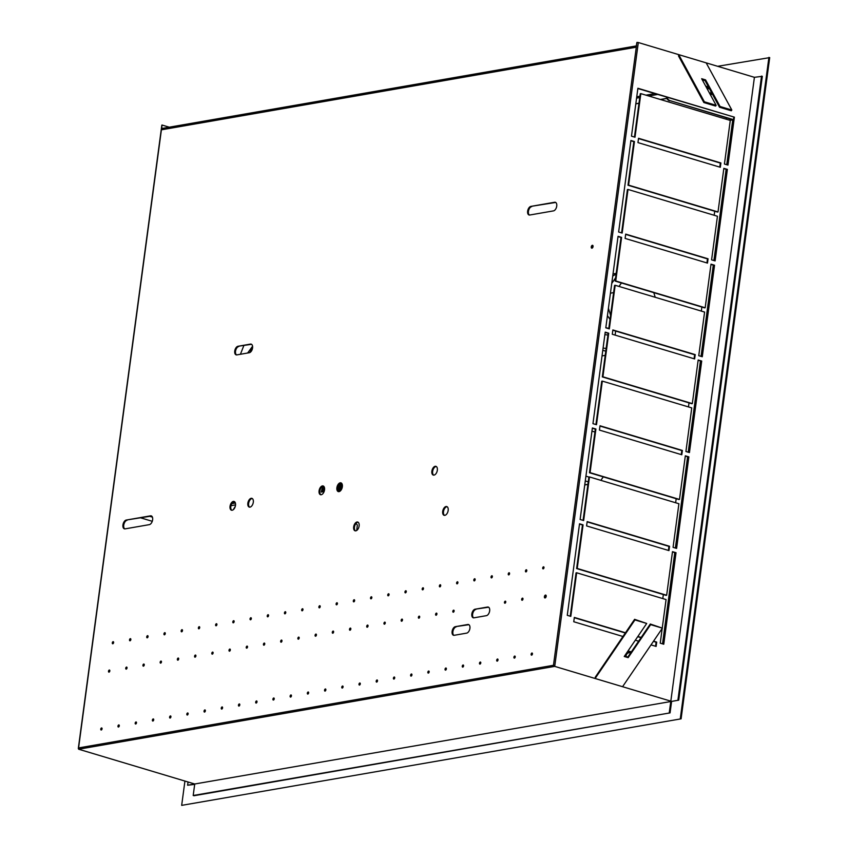 <?xml version="1.0" encoding="UTF-8"?>
<svg xmlns="http://www.w3.org/2000/svg" width="848" height="848" viewBox="0 0 848 848"><rect width="100%" height="100%" fill="white"/><g stroke="black" fill="none" stroke-linecap="round" stroke-linejoin="round"><path stroke-width="1.27" d="M324.413 488.936L323.618 491.48M324.265 488.501L324.455 487.642M323.703 486.286A23.066 18.327 80.1 0 0 321.986 491.48L321.275 492.073L323.438 491.702M321.795 491.596L321.275 492.073A23.309 18.518 -99.9 0 1 323.152 486.158M339.168 491.607L341.013 484.759L339.931 484.409L340.62 483.159M338.076 490.95L339.931 484.409M340.281 490.981L341.447 483.137M356.722 530.445L357.315 525.389A17.363 3.699 -173.3 0 0 355.853 523.629M235.543 504.899L230.985 505.705M234.408 502.62L232.903 502.292M234.355 503.002L231.939 503.436M247.627 353.022L252.577 346.291M240.419 354.273L243.832 345.624M252.577 347.807L249.757 352.588M233.285 509.701L235.299 506.351M587.908 484.399L584.76 484.802M588.258 481.823L585.279 480.954M600.861 480.35L603.278 476.873M594.925 432.003L591.957 431.134M585.915 476.173L588.915 477.042M610.009 319.431L607.433 315.626M612.733 276.066L616.093 274.052M610.56 315.329L608.419 308.248M611.747 283.412L615.574 277.911M605.811 327.678L608.811 328.42M655.218 297.288L653.819 292.666M621.446 282.967L619.029 286.444M610.443 293.185L613.602 292.634M606.129 348.433L603.076 348.093M604.878 334.663L607.921 335.002M602.79 350.266L605.769 351.136M605.758 351.189L602.78 350.319M605.196 355.354L602.038 355.906M169.24 127.189L162.042 125.038L78.578 747.925L553.468 665.288L554.719 666.38L638.311 42.527L636.933 42.4L636 47.244L161.692 129.776A1.982 1.579 -99.9 0 1 162.922 128.292L636.17 45.94M662.203 628.442L660.232 643.166L663.761 644.226L676.026 552.705L672.496 551.656L666.655 595.254L666.062 595.36L576.629 568.563L582.47 524.965L579.502 524.075M570.248 616.21L576.057 572.877L576.651 572.771L666.072 599.568L662.267 627.923M663.2 644.056L675.432 552.811L672.453 551.921M679.492 499.43L590.06 472.633L595.911 429.024L592.381 427.975L580.117 519.485L583.647 520.545L589.487 476.947L678.909 503.733L673.068 547.342L676.598 548.402L688.862 456.881L685.332 455.821L679.492 499.43L678.898 499.525L589.466 472.739L595.317 429.13L592.339 428.24M583.085 520.375L588.894 477.042L589.487 476.947M676.047 548.232L688.269 456.987L685.301 456.097M668.404 550.426L668.945 546.388L587.134 521.87M692.328 403.595L602.907 376.798L608.747 333.2L605.218 332.14L592.953 423.661L596.483 424.721L602.324 381.112L691.756 407.909L685.915 451.507L689.445 452.567L701.709 361.047L698.169 359.997L692.328 403.595L691.735 403.701L602.313 376.904L608.154 333.306L605.186 332.416M595.932 424.551L601.73 381.218L602.324 381.112M688.883 452.397L701.116 361.153L698.137 360.262M681.251 454.602L681.792 450.553L599.981 426.046M705.176 307.771L615.743 280.974L621.584 237.376L618.054 236.316L605.801 327.826L609.33 328.886L615.171 285.288L704.593 312.075L698.752 355.683L702.282 356.743L714.546 265.223L711.016 264.163L705.176 307.771L704.582 307.866L615.15 281.08L620.99 237.472L618.022 236.581M608.769 328.717L614.577 285.394L615.171 285.288M701.72 356.573L713.952 265.329L710.974 264.438M694.088 358.768L694.629 354.729L612.818 330.211M719.772 167.109L720.312 163.07L638.502 138.563M718.012 211.936L628.591 185.14L634.431 141.542L630.901 140.482L618.637 232.002L622.167 233.062L628.008 189.454L717.44 216.251L711.589 259.848L715.118 260.908L727.383 169.399L723.853 168.339L718.012 211.936L717.419 212.042L627.997 185.246L633.838 141.648L630.859 140.757M621.605 232.893L627.414 189.56L628.008 189.454M714.567 260.739L726.789 169.494L723.821 168.604M625.665 234.387L707.465 258.894L706.925 262.944M637.866 88.531L734.389 117.162L727.966 165.084L724.436 164.024L730.276 120.427L640.844 93.63L635.004 137.228L631.474 136.168L637.897 88.256L734.389 117.162M634.452 137.069L640.251 93.736L640.844 93.63M727.404 164.915L733.785 117.268M574.297 617.704L625.315 632.99M637.696 636.7L641.003 637.685M653.395 641.395L656.108 642.212L655.568 646.261M194.68 784.379L187.609 785.237L194.733 783.997L193.196 795.498L193.98 795.731L670.058 712.892L671.605 701.402L678.729 700.162L194.733 783.997L78.641 749.219L78.578 747.925L78.641 749.219L554.719 666.38L595.116 678.485L595.296 677.128L634.611 619.326L646.706 623.46L634.94 619.93L595.116 678.485L670.821 701.158L754.413 77.316L678.707 54.632L678.527 55.989L703.861 102.544L704.37 101.792L678.707 54.632L638.311 42.527M708.059 258.799L625.697 234.112L625.114 238.426L707.486 263.103L708.059 258.799L707.465 258.894M720.906 162.964L638.533 138.288L637.961 142.602L720.323 167.279L720.906 162.964L720.312 163.07M695.222 354.623L612.86 329.946L612.277 334.26L694.639 358.937L695.222 354.623L694.629 354.729M682.386 450.458L600.013 425.77L599.441 430.084L681.803 454.761L682.386 450.458L681.792 450.553M669.538 546.282L587.176 521.605L586.593 525.919L668.966 550.596L669.538 546.282L668.945 546.388M625.474 632.756L574.329 617.429L573.757 621.743L622.941 636.488M635.322 640.187L638.629 641.183M651.01 644.893L656.119 646.42L656.702 642.106L656.108 642.212M637.855 636.466L641.162 637.452M653.554 641.162L656.702 642.106M666.655 595.254L577.223 568.457L583.064 524.859L579.534 523.799L567.27 615.319L570.799 616.379L576.651 572.771M678.729 700.162L762.32 76.309L754.413 77.316M583.064 524.859L582.47 524.965M676.026 552.705L675.432 552.811M577.223 568.457L576.629 568.563M595.911 429.024L595.317 429.13M688.862 456.881L688.269 456.987M590.06 472.633L589.466 472.739M608.747 333.2L608.154 333.306M701.709 361.047L701.116 361.153M602.907 376.798L602.313 376.904M621.584 237.376L620.99 237.472M714.546 265.223L713.952 265.329M615.743 280.974L615.15 281.08M628.591 185.14L627.997 185.246M634.431 141.542L633.838 141.648M727.383 169.399L726.789 169.494M706.172 62.858L731.824 110.017L731.315 110.77L719.549 107.24L705.07 80.645L702.25 79.797M704.37 101.792L716.136 105.322L715.627 106.064L703.861 102.544M677.944 699.918L761.536 76.076M622.57 686.71L662.394 628.156L650.299 624.022L627.838 657.052L624.531 656.066A5.957 4.728 -99.9 0 1 624.573 656.002M634.94 619.93L634.611 619.326M140.842 517.884L152.258 521.308M150.308 516.241L152.269 516.824M187.609 785.237L188.044 781.994M670.058 712.892L193.196 795.498M671.605 701.402L670.821 701.158L669.273 712.659M716.136 105.322L701.667 78.716L705.589 79.892L720.058 106.498L719.549 107.24M731.824 110.017L720.058 106.498M705.589 79.892L705.07 80.645M662.394 628.156L650.628 624.637L628.167 657.656L624.245 656.49L646.706 623.46M149.714 516.337L152.417 517.142M650.628 624.637L650.299 624.022M628.167 657.656L627.838 657.052M161.65 127.91L162.816 128.313M525.463 570.948A1.092 0.615 106.7 0 1 526.778 570.725A1.092 0.615 106.7 0 1 525.463 570.948M526.279 571.732A1.092 0.615 106.7 0 1 526.746 570.174M543.992 567.725A1.092 0.615 106.7 0 1 542.688 567.959A1.092 0.615 106.7 0 1 543.992 567.725M543.494 568.743A1.092 0.615 106.7 0 1 543.96 567.174M513.909 657.2A1.092 0.615 106.7 0 1 515.213 656.967A1.092 0.615 106.7 0 1 513.909 657.2M514.725 657.984A1.092 0.615 106.7 0 1 515.192 656.416M532.438 653.978A1.092 0.615 106.7 0 1 531.124 654.2A1.092 0.615 106.7 0 1 532.438 653.978M531.94 654.985A1.092 0.615 106.7 0 1 532.406 653.426M593.049 246.588A1.484 0.837 106.7 0 1 591.734 248.167A1.484 0.837 106.7 0 1 591.268 246.895A1.484 0.837 106.7 0 1 592.593 245.316A1.484 0.837 106.7 0 1 593.049 246.588M592.18 248.104A1.484 0.837 106.7 0 1 592.052 247.128A1.484 0.837 106.7 0 1 592.922 245.613M546.186 596.356A1.484 0.837 106.7 0 1 544.861 597.935A1.484 0.837 106.7 0 1 544.405 596.674A1.484 0.837 106.7 0 1 545.72 595.095A1.484 0.837 106.7 0 1 546.186 596.356M545.306 597.882A1.484 0.837 106.7 0 1 545.19 596.907A1.484 0.837 106.7 0 1 546.059 595.391M238.002 346.27L250.467 344.097A4.463 2.523 106.7 0 1 251.167 344.14A4.463 2.523 106.7 0 1 252.46 348.539A4.463 2.523 106.7 0 1 249.312 352.726L236.846 354.899A4.463 2.523 106.7 0 1 236.147 354.856A4.463 2.523 106.7 0 1 234.854 350.447A4.463 2.523 106.7 0 1 238.002 346.27L251.252 344.341A4.463 2.523 106.7 0 1 251.549 344.309M236.55 354.92A4.463 2.523 106.7 0 1 235.723 350.33A4.463 2.523 106.7 0 1 238.786 346.503M475.092 609.203L487.558 607.03A4.463 2.523 106.7 0 1 488.257 607.062A4.463 2.523 106.7 0 1 489.55 611.472A4.463 2.523 106.7 0 1 486.402 615.659L473.937 617.821A4.463 2.523 106.7 0 1 473.237 617.789A4.463 2.523 106.7 0 1 471.944 613.38A4.463 2.523 106.7 0 1 475.092 609.203L488.342 607.263A4.463 2.523 106.7 0 1 488.639 607.242M473.64 617.853A4.463 2.523 106.7 0 1 472.813 613.263A4.463 2.523 106.7 0 1 475.876 609.436M530.89 206.393L554.634 202.259A4.463 2.523 106.7 0 1 555.345 202.29A4.463 2.523 106.7 0 1 556.627 206.7A4.463 2.523 106.7 0 1 553.479 210.887L529.735 215.021A4.463 2.523 106.7 0 1 529.035 214.979A4.463 2.523 106.7 0 1 527.753 210.569A4.463 2.523 106.7 0 1 530.89 206.393L555.419 202.492A4.463 2.523 106.7 0 1 555.716 202.471M529.438 215.042A4.463 2.523 106.7 0 1 528.622 210.452A4.463 2.523 106.7 0 1 531.675 206.626M455.355 626.672L467.82 624.499A4.463 2.523 106.7 0 1 468.531 624.541A4.463 2.523 106.7 0 1 469.813 628.94A4.463 2.523 106.7 0 1 466.665 633.127L454.199 635.3A4.463 2.523 106.7 0 1 453.5 635.258A4.463 2.523 106.7 0 1 452.217 630.848A4.463 2.523 106.7 0 1 455.355 626.672L468.605 624.732A4.463 2.523 106.7 0 1 468.902 624.711M453.903 635.322A4.463 2.523 106.7 0 1 453.086 630.732A4.463 2.523 106.7 0 1 456.139 626.905M496.695 660.189A1.092 0.615 106.7 0 1 497.999 659.967A1.092 0.615 106.7 0 1 496.695 660.189M497.511 660.974A1.092 0.615 106.7 0 1 497.977 659.415M479.48 663.189A1.092 0.615 106.7 0 1 480.784 662.956A1.092 0.615 106.7 0 1 479.48 663.189M480.297 663.973A1.092 0.615 106.7 0 1 480.763 662.405M462.266 666.178A1.092 0.615 106.7 0 1 463.57 665.956A1.092 0.615 106.7 0 1 462.266 666.178M463.082 666.963A1.092 0.615 106.7 0 1 463.549 665.404M445.052 669.178A1.092 0.615 106.7 0 1 446.355 668.955A1.092 0.615 106.7 0 1 445.052 669.178M445.868 669.962A1.092 0.615 106.7 0 1 446.334 668.404M427.837 672.178A1.092 0.615 106.7 0 1 429.141 671.945A1.092 0.615 106.7 0 1 427.837 672.178M428.653 672.962A1.092 0.615 106.7 0 1 429.12 671.393M410.623 675.167A1.092 0.615 106.7 0 1 411.927 674.944A1.092 0.615 106.7 0 1 410.623 675.167M411.428 675.951A1.092 0.615 106.7 0 1 411.905 674.393M393.408 678.167A1.092 0.615 106.7 0 1 394.712 677.934A1.092 0.615 106.7 0 1 393.408 678.167M394.214 678.951A1.092 0.615 106.7 0 1 394.691 677.382M376.194 681.156A1.092 0.615 106.7 0 1 377.498 680.933A1.092 0.615 106.7 0 1 376.194 681.156M377 681.94A1.092 0.615 106.7 0 1 377.477 680.382M358.98 684.156A1.092 0.615 106.7 0 1 360.283 683.923A1.092 0.615 106.7 0 1 358.98 684.156M359.785 684.94A1.092 0.615 106.7 0 1 360.252 683.382M341.765 687.156A1.092 0.615 106.7 0 1 343.069 686.922A1.092 0.615 106.7 0 1 341.765 687.156M342.571 687.94A1.092 0.615 106.7 0 1 343.037 686.371M324.551 690.145A1.092 0.615 106.7 0 1 325.855 689.922A1.092 0.615 106.7 0 1 324.551 690.145M325.356 690.929A1.092 0.615 106.7 0 1 325.823 689.371M307.336 693.145A1.092 0.615 106.7 0 1 308.64 692.911A1.092 0.615 106.7 0 1 307.336 693.145M308.142 693.929A1.092 0.615 106.7 0 1 308.608 692.36M290.122 696.134A1.092 0.615 106.7 0 1 291.426 695.911A1.092 0.615 106.7 0 1 290.122 696.134M290.928 696.918A1.092 0.615 106.7 0 1 291.394 695.36M272.908 699.134A1.092 0.615 106.7 0 1 274.211 698.9A1.092 0.615 106.7 0 1 272.908 699.134M273.713 699.918A1.092 0.615 106.7 0 1 274.18 698.36M255.683 702.123A1.092 0.615 106.7 0 1 256.997 701.9A1.092 0.615 106.7 0 1 255.683 702.123M256.499 702.918A1.092 0.615 106.7 0 1 256.965 701.349M238.468 705.123A1.092 0.615 106.7 0 1 239.783 704.9A1.092 0.615 106.7 0 1 238.468 705.123M239.284 705.907A1.092 0.615 106.7 0 1 239.751 704.349M221.254 708.122A1.092 0.615 106.7 0 1 222.568 707.889A1.092 0.615 106.7 0 1 221.254 708.122M222.07 708.907A1.092 0.615 106.7 0 1 222.536 707.338M204.039 711.112A1.092 0.615 106.7 0 1 205.354 710.889A1.092 0.615 106.7 0 1 204.039 711.112M204.856 711.896A1.092 0.615 106.7 0 1 205.322 710.338M186.825 714.111A1.092 0.615 106.7 0 1 188.129 713.878A1.092 0.615 106.7 0 1 186.825 714.111M187.641 714.896A1.092 0.615 106.7 0 1 188.108 713.327M169.611 717.101A1.092 0.615 106.7 0 1 170.914 716.878A1.092 0.615 106.7 0 1 169.611 717.101M170.427 717.885A1.092 0.615 106.7 0 1 170.893 716.327M152.396 720.1A1.092 0.615 106.7 0 1 153.7 719.878A1.092 0.615 106.7 0 1 152.396 720.1M153.212 720.885A1.092 0.615 106.7 0 1 153.679 719.327M135.182 723.1A1.092 0.615 106.7 0 1 136.486 722.867A1.092 0.615 106.7 0 1 135.182 723.1M135.998 723.885A1.092 0.615 106.7 0 1 136.464 722.316M117.967 726.089A1.092 0.615 106.7 0 1 119.271 725.867A1.092 0.615 106.7 0 1 117.967 726.089M118.784 726.874A1.092 0.615 106.7 0 1 119.25 725.316M100.753 729.089A1.092 0.615 106.7 0 1 102.057 728.856A1.092 0.615 106.7 0 1 100.753 729.089M101.569 729.874A1.092 0.615 106.7 0 1 102.036 728.305M521.668 599.313A1.092 0.615 106.7 0 1 522.972 599.091A1.092 0.615 106.7 0 1 521.668 599.313M522.474 600.098A1.092 0.615 106.7 0 1 522.951 598.54M504.454 602.313A1.092 0.615 106.7 0 1 505.758 602.08A1.092 0.615 106.7 0 1 504.454 602.313M505.26 603.098A1.092 0.615 106.7 0 1 505.737 601.529M452.811 611.302A1.092 0.615 106.7 0 1 454.115 611.069A1.092 0.615 106.7 0 1 452.811 611.302M453.616 612.086A1.092 0.615 106.7 0 1 454.083 610.518M435.596 614.291A1.092 0.615 106.7 0 1 436.9 614.069A1.092 0.615 106.7 0 1 435.596 614.291M436.402 615.076A1.092 0.615 106.7 0 1 436.868 613.517M418.382 617.291A1.092 0.615 106.7 0 1 419.686 617.058A1.092 0.615 106.7 0 1 418.382 617.291M419.188 618.075A1.092 0.615 106.7 0 1 419.654 616.507M401.168 620.28A1.092 0.615 106.7 0 1 402.471 620.058A1.092 0.615 106.7 0 1 401.168 620.28M401.973 621.065A1.092 0.615 106.7 0 1 402.44 619.506M383.953 623.28A1.092 0.615 106.7 0 1 385.257 623.047A1.092 0.615 106.7 0 1 383.953 623.28M384.759 624.064A1.092 0.615 106.7 0 1 385.225 622.506M366.728 626.269A1.092 0.615 106.7 0 1 368.043 626.047A1.092 0.615 106.7 0 1 366.728 626.269M367.544 627.064A1.092 0.615 106.7 0 1 368.011 625.495M349.514 629.269A1.092 0.615 106.7 0 1 350.828 629.046A1.092 0.615 106.7 0 1 349.514 629.269M350.33 630.053A1.092 0.615 106.7 0 1 350.796 628.495M332.299 632.269A1.092 0.615 106.7 0 1 333.614 632.036A1.092 0.615 106.7 0 1 332.299 632.269M333.116 633.053A1.092 0.615 106.7 0 1 333.582 631.484M315.085 635.258A1.092 0.615 106.7 0 1 316.399 635.035A1.092 0.615 106.7 0 1 315.085 635.258M315.901 636.042A1.092 0.615 106.7 0 1 316.368 634.484M297.871 638.258A1.092 0.615 106.7 0 1 299.174 638.025A1.092 0.615 106.7 0 1 297.871 638.258M298.687 639.042A1.092 0.615 106.7 0 1 299.153 637.484M280.656 641.247A1.092 0.615 106.7 0 1 281.96 641.024A1.092 0.615 106.7 0 1 280.656 641.247M281.472 642.031A1.092 0.615 106.7 0 1 281.939 640.473M263.442 644.247A1.092 0.615 106.7 0 1 264.746 644.024A1.092 0.615 106.7 0 1 263.442 644.247M264.258 645.031A1.092 0.615 106.7 0 1 264.724 643.473M246.227 647.247A1.092 0.615 106.7 0 1 247.531 647.013A1.092 0.615 106.7 0 1 246.227 647.247M247.044 648.031A1.092 0.615 106.7 0 1 247.51 646.462M229.013 650.236A1.092 0.615 106.7 0 1 230.317 650.013A1.092 0.615 106.7 0 1 229.013 650.236M229.829 651.02A1.092 0.615 106.7 0 1 230.296 649.462M211.799 653.236A1.092 0.615 106.7 0 1 213.102 653.002A1.092 0.615 106.7 0 1 211.799 653.236M212.615 654.02A1.092 0.615 106.7 0 1 213.081 652.451M194.584 656.225A1.092 0.615 106.7 0 1 195.888 656.002A1.092 0.615 106.7 0 1 194.584 656.225M195.39 657.009A1.092 0.615 106.7 0 1 195.867 655.451M177.37 659.225A1.092 0.615 106.7 0 1 178.674 659.002A1.092 0.615 106.7 0 1 177.37 659.225M178.175 660.009A1.092 0.615 106.7 0 1 178.652 658.451M160.155 662.224A1.092 0.615 106.7 0 1 161.459 661.991A1.092 0.615 106.7 0 1 160.155 662.224M160.961 663.009A1.092 0.615 106.7 0 1 161.438 661.44M142.941 665.214A1.092 0.615 106.7 0 1 144.245 664.991A1.092 0.615 106.7 0 1 142.941 665.214M143.747 665.998A1.092 0.615 106.7 0 1 144.213 664.44M125.727 668.213A1.092 0.615 106.7 0 1 127.03 667.98A1.092 0.615 106.7 0 1 125.727 668.213M126.532 668.998A1.092 0.615 106.7 0 1 126.999 667.429M108.512 671.203A1.092 0.615 106.7 0 1 109.816 670.98A1.092 0.615 106.7 0 1 108.512 671.203M109.318 671.987A1.092 0.615 106.7 0 1 109.784 670.429M508.249 573.948A1.092 0.615 106.7 0 1 509.563 573.714A1.092 0.615 106.7 0 1 508.249 573.948M509.065 574.732A1.092 0.615 106.7 0 1 509.531 573.163M491.034 576.937A1.092 0.615 106.7 0 1 492.349 576.714A1.092 0.615 106.7 0 1 491.034 576.937M491.851 577.721A1.092 0.615 106.7 0 1 492.317 576.163M473.82 579.937A1.092 0.615 106.7 0 1 475.134 579.714A1.092 0.615 106.7 0 1 473.82 579.937M474.636 580.721A1.092 0.615 106.7 0 1 475.103 579.163M456.606 582.936A1.092 0.615 106.7 0 1 457.909 582.703A1.092 0.615 106.7 0 1 456.606 582.936M457.422 583.721A1.092 0.615 106.7 0 1 457.888 582.152M439.391 585.926A1.092 0.615 106.7 0 1 440.695 585.703A1.092 0.615 106.7 0 1 439.391 585.926M440.207 586.71A1.092 0.615 106.7 0 1 440.674 585.152M422.177 588.925A1.092 0.615 106.7 0 1 423.481 588.692A1.092 0.615 106.7 0 1 422.177 588.925M422.993 589.71A1.092 0.615 106.7 0 1 423.459 588.141M404.962 591.915A1.092 0.615 106.7 0 1 406.266 591.692A1.092 0.615 106.7 0 1 404.962 591.915M405.779 592.699A1.092 0.615 106.7 0 1 406.245 591.141M387.748 594.914A1.092 0.615 106.7 0 1 389.052 594.681A1.092 0.615 106.7 0 1 387.748 594.914M388.564 595.699A1.092 0.615 106.7 0 1 389.031 594.141M370.534 597.914A1.092 0.615 106.7 0 1 371.837 597.681A1.092 0.615 106.7 0 1 370.534 597.914M371.35 598.699A1.092 0.615 106.7 0 1 371.816 597.13M353.319 600.903A1.092 0.615 106.7 0 1 354.623 600.681A1.092 0.615 106.7 0 1 353.319 600.903M354.135 601.688A1.092 0.615 106.7 0 1 354.602 600.13M336.105 603.903A1.092 0.615 106.7 0 1 337.409 603.67A1.092 0.615 106.7 0 1 336.105 603.903M336.91 604.688A1.092 0.615 106.7 0 1 337.387 603.119M318.89 606.892A1.092 0.615 106.7 0 1 320.194 606.67A1.092 0.615 106.7 0 1 318.89 606.892M319.696 607.677A1.092 0.615 106.7 0 1 320.173 606.119M301.676 609.892A1.092 0.615 106.7 0 1 302.98 609.659A1.092 0.615 106.7 0 1 301.676 609.892M302.482 610.677A1.092 0.615 106.7 0 1 302.959 609.118M284.462 612.881A1.092 0.615 106.7 0 1 285.765 612.659A1.092 0.615 106.7 0 1 284.462 612.881M285.267 613.676A1.092 0.615 106.7 0 1 285.734 612.108M267.247 615.881A1.092 0.615 106.7 0 1 268.551 615.659A1.092 0.615 106.7 0 1 267.247 615.881M268.053 616.666A1.092 0.615 106.7 0 1 268.519 615.107M250.033 618.881A1.092 0.615 106.7 0 1 251.337 618.648A1.092 0.615 106.7 0 1 250.033 618.881M250.838 619.665A1.092 0.615 106.7 0 1 251.305 618.097M232.818 621.87A1.092 0.615 106.7 0 1 234.122 621.648A1.092 0.615 106.7 0 1 232.818 621.87M233.624 622.655A1.092 0.615 106.7 0 1 234.09 621.096M215.604 624.87A1.092 0.615 106.7 0 1 216.908 624.637A1.092 0.615 106.7 0 1 215.604 624.87M216.41 625.654A1.092 0.615 106.7 0 1 216.876 624.086M198.39 627.859A1.092 0.615 106.7 0 1 199.693 627.637A1.092 0.615 106.7 0 1 198.39 627.859M199.195 628.644A1.092 0.615 106.7 0 1 199.662 627.085M181.165 630.859A1.092 0.615 106.7 0 1 182.479 630.636A1.092 0.615 106.7 0 1 181.165 630.859M181.981 631.643A1.092 0.615 106.7 0 1 182.447 630.085M163.95 633.859A1.092 0.615 106.7 0 1 165.265 633.626A1.092 0.615 106.7 0 1 163.95 633.859M164.766 634.643A1.092 0.615 106.7 0 1 165.233 633.074M146.736 636.848A1.092 0.615 106.7 0 1 148.05 636.625A1.092 0.615 106.7 0 1 146.736 636.848M147.552 637.632A1.092 0.615 106.7 0 1 148.018 636.074M129.521 639.848A1.092 0.615 106.7 0 1 130.836 639.615A1.092 0.615 106.7 0 1 129.521 639.848M130.338 640.632A1.092 0.615 106.7 0 1 130.804 639.063M112.307 642.837A1.092 0.615 106.7 0 1 113.611 642.614A1.092 0.615 106.7 0 1 112.307 642.837M113.123 643.621A1.092 0.615 106.7 0 1 113.59 642.063M437.335 470.227A4.569 2.576 106.7 0 1 433.286 475.071A4.569 2.576 106.7 0 1 431.865 471.181A4.569 2.576 106.7 0 1 435.904 466.336A4.569 2.576 106.7 0 1 437.335 470.227M433.699 475.134A4.569 2.576 106.7 0 1 432.65 471.414A4.569 2.576 106.7 0 1 436.285 466.506M324.54 489.858A4.569 2.576 106.7 0 1 320.502 494.702A4.569 2.576 106.7 0 1 319.081 490.801A4.569 2.576 106.7 0 1 323.12 485.957A4.569 2.576 106.7 0 1 324.54 489.858M320.915 494.766A4.569 2.576 106.7 0 1 319.866 491.034A4.569 2.576 106.7 0 1 323.501 486.127M235.5 505.344A4.569 2.576 106.7 0 1 231.462 510.199A4.569 2.576 106.7 0 1 230.041 506.298A4.569 2.576 106.7 0 1 234.08 501.454A4.569 2.576 106.7 0 1 235.5 505.344M231.864 510.252A4.569 2.576 106.7 0 1 230.826 506.532A4.569 2.576 106.7 0 1 234.451 501.624M253.308 502.249A4.569 2.576 106.7 0 1 249.27 507.093A4.569 2.576 106.7 0 1 247.849 503.203A4.569 2.576 106.7 0 1 251.888 498.348A4.569 2.576 106.7 0 1 253.308 502.249M249.672 507.157A4.569 2.576 106.7 0 1 248.634 503.436A4.569 2.576 106.7 0 1 252.259 498.529M342.348 486.752A4.569 2.576 106.7 0 1 338.31 491.607A4.569 2.576 106.7 0 1 336.889 487.706A4.569 2.576 106.7 0 1 340.928 482.862A4.569 2.576 106.7 0 1 342.348 486.752M338.723 491.66A4.569 2.576 106.7 0 1 337.674 487.939A4.569 2.576 106.7 0 1 341.309 483.031M359.128 525.951A4.569 2.576 106.7 0 1 355.089 530.806A4.569 2.576 106.7 0 1 353.669 526.905A4.569 2.576 106.7 0 1 357.708 522.061A4.569 2.576 106.7 0 1 359.128 525.951M355.503 530.859A4.569 2.576 106.7 0 1 354.453 527.138A4.569 2.576 106.7 0 1 358.089 522.23M448.168 510.464A4.569 2.576 106.7 0 1 444.129 515.308A4.569 2.576 106.7 0 1 442.709 511.408A4.569 2.576 106.7 0 1 446.748 506.563A4.569 2.576 106.7 0 1 448.168 510.464M444.543 515.372A4.569 2.576 106.7 0 1 443.493 511.641A4.569 2.576 106.7 0 1 447.129 506.733M126.267 520.047L150.488 515.838A4.569 2.576 106.7 0 1 151.209 515.87A4.569 2.576 106.7 0 1 152.523 520.375A4.569 2.576 106.7 0 1 149.312 524.647L125.091 528.866A4.569 2.576 106.7 0 1 124.37 528.823A4.569 2.576 106.7 0 1 123.055 524.318A4.569 2.576 106.7 0 1 126.267 520.047L151.273 516.072A4.569 2.576 106.7 0 1 151.58 516.04M124.783 528.887A4.569 2.576 106.7 0 1 123.925 524.202A4.569 2.576 106.7 0 1 127.052 520.28M161.692 129.776L161.947 127.857M709.723 93.534A2.48 1.972 80.1 0 0 711.016 91.573M709.988 94.011A2.979 2.364 80.1 0 0 711.525 92.496M709.522 88.817A2.48 1.972 80.1 0 0 707.508 89.453M709.161 88.15A2.979 2.364 80.1 0 0 707.38 89.231M710.465 94.891A3.964 3.148 -99.9 0 0 712.044 93.439A4.463 3.551 -99.9 0 1 711.96 93.619A4.463 3.551 -99.9 0 1 710.624 95.199M706.501 87.609A4.463 3.551 -99.9 0 1 708.059 86.803A4.463 3.551 -99.9 0 1 708.409 86.761M706.903 88.34A3.964 3.148 -99.9 0 1 708.642 87.196M181.673 805.367L681.092 718.839L181.673 805.367L184.928 781.061M717.652 66.303L769.698 57.611L681.092 718.839M768.913 57.378L680.308 718.595M726.217 119.208L726.407 117.819M662.797 598.582L663.348 594.543M675.644 502.758L676.185 498.719M688.481 406.923L689.021 402.885M701.328 311.099L701.868 307.061M714.164 215.275L714.705 211.226M654.847 93.619L645.975 95.167M639.922 96.216L636.753 96.767M657.645 94.457L648.773 96.004M639.742 97.573L636.572 98.124M733.456 119.738L730.001 120.342M733.467 119.653L670.1 100.668L732.259 119.568L729.206 120.098M670.1 100.668A4.961 3.943 -99.9 0 1 667.026 97.266M669.507 100.774A4.961 3.943 -99.9 0 1 666.348 97.064M322.081 491.702L323.682 491.352M324.084 486.752A22.822 18.126 80.1 0 0 322.6 491.342L322.463 491.564M340.949 490.261L341.755 483.445M231.801 503.648L235.373 503.012M553.468 665.288L636.551 45.273M250.467 344.097L251.252 344.341M487.558 607.03L488.342 607.263M554.634 202.259L555.419 202.492M467.82 624.499L468.605 624.732M150.488 515.838L151.273 516.072M627.584 651.571A5.957 4.728 -99.9 0 1 628.283 651.381L627.647 651.487A5.957 4.728 -99.9 0 1 627.955 651.444M631.262 652.027L628.283 651.381A5.957 4.728 -99.9 0 1 631.251 652.038M624.838 656.161A5.756 4.569 -99.9 0 1 624.934 655.472M627.34 651.921A5.756 4.569 -99.9 0 1 631.188 652.123M625.972 656.5A4.463 3.551 -99.9 0 1 628.771 652.801L630.997 652.419M625.707 656.416A4.664 3.699 -99.9 0 1 629.714 652.642M705.653 86.051A5.957 4.728 -99.9 0 1 707.38 86.92L705.653 86.04M705.748 86.22A5.756 4.569 -99.9 0 1 707.253 86.941M666.825 98.357L660.38 99.481M638.989 103.202L635.82 103.753M732.746 119.854L726.736 164.713M726.121 169.293L713.899 260.537M713.285 265.127L701.052 356.372M700.437 360.951L688.216 452.196M687.601 456.786L675.379 548.031M674.764 552.61L662.532 643.855M584.738 484.971L587.155 484.547M613.019 273.936L616.178 273.385M615.648 331.059L615.129 335.108M161.841 125.133L78.302 748.583M708.059 86.803L706.236 87.121M666.878 98.453L660.603 99.545M638.968 103.308L635.809 103.859"/></g></svg>
